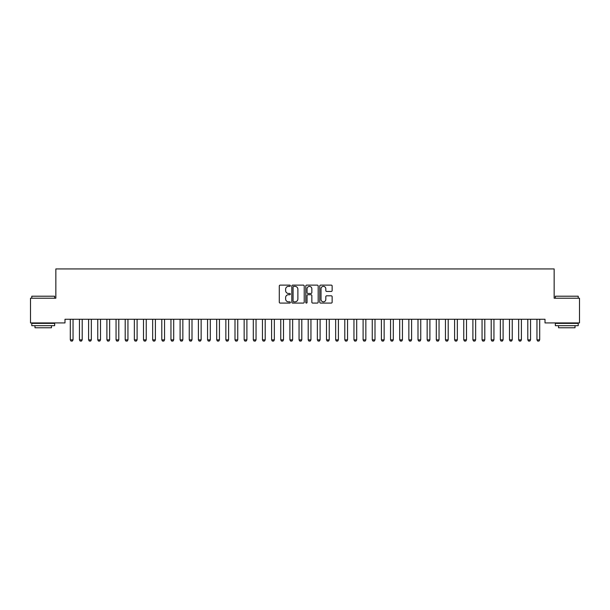 <?xml version="1.0" encoding="UTF-8"?>
<svg xmlns="http://www.w3.org/2000/svg" width="610" height="610" viewBox="0 0 610 610"><rect width="100%" height="100%" fill="white"/><g stroke="black" fill="none" stroke-linecap="round" stroke-linejoin="round"><path stroke-width="0.91" d="M290.36 285.747A0.625 0.625 0 0 0 289.735 285.122L280.188 285.122A0.9 0.9 0 0 0 279.288 286.021L279.288 302.186A0.9 0.9 0 0 0 280.188 303.086L289.735 303.086A0.625 0.625 0 0 0 290.36 302.453A0.625 0.625 0 0 0 289.735 301.828L288.5 301.828A2.875 2.875 0 0 1 285.625 298.953L285.625 297.604A2.875 2.875 0 0 1 288.5 294.729L289.735 294.729A0.625 0.625 0 0 0 290.36 294.104A0.625 0.625 0 0 0 289.735 293.471L288.5 293.471A2.875 2.875 0 0 1 285.625 290.596L285.625 289.254A2.875 2.875 0 0 1 288.5 286.38L289.735 286.38A0.625 0.625 0 0 0 290.36 285.747M331.245 291.45A0.9 0.9 0 0 0 332.145 290.558L332.145 286.021A0.9 0.9 0 0 0 331.245 285.122L320.646 285.122A0.9 0.9 0 0 0 319.754 286.021L319.754 302.186A0.9 0.9 0 0 0 320.646 303.086L331.245 303.086A0.9 0.9 0 0 0 332.145 302.186L332.145 296.704A0.9 0.9 0 0 0 331.245 295.812L326.716 295.812A0.9 0.9 0 0 0 325.816 296.704L325.816 299.426A2.402 2.402 0 0 1 323.414 301.828A2.402 2.402 0 0 1 321.012 299.426L321.012 288.782A2.402 2.402 0 0 1 323.414 286.38A2.402 2.402 0 0 1 325.816 288.782L325.816 290.558A0.9 0.9 0 0 0 326.716 291.45L331.245 291.45M545.005 319.266L64.995 319.266L64.995 322.926L30.5 322.926L30.5 298.221L55.845 298.221L55.845 268.941L554.154 268.941L554.154 298.221L579.5 298.221L579.5 322.926L545.005 322.926L545.005 319.266M304.215 286.021A0.9 0.9 0 0 0 303.315 285.122L292.716 285.122A0.9 0.9 0 0 0 291.816 286.021L291.816 302.186A0.9 0.9 0 0 0 292.716 303.086L303.315 303.086A0.9 0.9 0 0 0 304.215 302.186L304.215 286.021M306.685 285.122L317.284 285.122A0.9 0.9 0 0 1 318.184 286.021L318.184 302.186A0.9 0.9 0 0 1 317.284 303.086L312.747 303.086A0.9 0.9 0 0 1 311.847 302.186L311.847 295.629A0.9 0.9 0 0 0 310.947 294.729L307.943 294.729A0.9 0.9 0 0 0 307.043 295.629L307.043 302.453A0.625 0.625 0 0 1 306.418 303.086A0.625 0.625 0 0 1 305.785 302.453L305.785 286.021A0.9 0.9 0 0 1 306.685 285.122M293.707 286.38A0.625 0.625 0 0 0 293.075 287.005L293.075 301.195A0.625 0.625 0 0 0 293.707 301.828L295.011 301.828A2.875 2.875 0 0 0 297.886 298.953L297.886 289.254A2.875 2.875 0 0 0 295.011 286.38L293.707 286.38M311.847 288.827A2.402 2.402 0 0 0 309.445 286.425A2.402 2.402 0 0 0 307.043 288.827L307.043 292.579A0.9 0.9 0 0 0 307.943 293.471L310.947 293.471A0.9 0.9 0 0 0 311.847 292.579L311.847 288.827M70.196 319.266L70.257 319.465A0.915 0.915 0 0 1 70.302 319.739L70.302 339.869L73.047 339.869L73.047 319.739A0.915 0.915 0 0 1 73.093 319.465L73.154 319.266M73.047 339.869L72.361 341.059L70.989 341.059L70.302 339.869M79.346 319.266L79.407 319.465A0.915 0.915 0 0 1 79.453 319.739L79.453 339.869L82.197 339.869L82.197 319.739A0.915 0.915 0 0 1 82.243 319.465L82.304 319.266M82.197 339.869L81.511 341.059L80.139 341.059L79.453 339.869M88.496 319.266L88.557 319.465A0.915 0.915 0 0 1 88.602 319.739L88.602 339.869L91.347 339.869L91.347 319.739A0.915 0.915 0 0 1 91.393 319.465L91.454 319.266M91.347 339.869L90.661 341.059L89.289 341.059L88.602 339.869M31.781 296.208L54.656 296.208L31.781 296.208L31.781 298.221M54.656 325.671L31.781 325.671L31.781 323.384L54.656 323.384L54.656 325.671M51.453 325.671L51.453 327.776L34.983 327.776L34.983 325.671M555.344 296.208L578.219 296.208L555.344 296.208L555.344 298.221M578.219 325.671L555.344 325.671L555.344 323.384L578.219 323.384L578.219 325.671M575.016 325.671L575.016 327.776L558.546 327.776L558.546 325.671M97.646 319.266L97.707 319.465A0.915 0.915 0 0 1 97.752 319.739L97.752 339.869L100.498 339.869L100.498 319.739A0.915 0.915 0 0 1 100.543 319.465L100.604 319.266M100.498 339.869L99.811 341.059L98.439 341.059L97.752 339.869M106.796 319.266L106.857 319.465A0.915 0.915 0 0 1 106.902 319.739L106.902 339.869L109.648 339.869L109.648 319.739A0.915 0.915 0 0 1 109.693 319.465L109.754 319.266M109.648 339.869L108.961 341.059L107.589 341.059L106.902 339.869M115.946 319.266L116.007 319.465A0.915 0.915 0 0 1 116.052 319.739L116.052 339.869L118.797 339.869L118.797 319.739A0.915 0.915 0 0 1 118.843 319.465L118.904 319.266M118.797 339.869L118.111 341.059L116.739 341.059L116.052 339.869M125.096 319.266L125.157 319.465A0.915 0.915 0 0 1 125.202 319.739L125.202 339.869L127.948 339.869L127.948 319.739A0.915 0.915 0 0 1 127.993 319.465L128.054 319.266M127.948 339.869L127.261 341.059L125.889 341.059L125.202 339.869M134.246 319.266L134.307 319.465A0.915 0.915 0 0 1 134.352 319.739L134.352 339.869L137.097 339.869L137.097 319.739A0.915 0.915 0 0 1 137.143 319.465L137.204 319.266M137.097 339.869L136.411 341.059L135.039 341.059L134.352 339.869M143.396 319.266L143.457 319.465A0.915 0.915 0 0 1 143.502 319.739L143.502 339.869L146.248 339.869L146.248 319.739A0.915 0.915 0 0 1 146.293 319.465L146.354 319.266M146.248 339.869L145.561 341.059L144.189 341.059L143.502 339.869M152.546 319.266L152.607 319.465A0.915 0.915 0 0 1 152.652 319.739L152.652 339.869L155.398 339.869L155.398 319.739A0.915 0.915 0 0 1 155.443 319.465L155.504 319.266M155.398 339.869L154.711 341.059L153.339 341.059L152.652 339.869M161.696 319.266L161.757 319.465A0.915 0.915 0 0 1 161.802 319.739L161.802 339.869L164.547 339.869L164.547 319.739A0.915 0.915 0 0 1 164.593 319.465L164.654 319.266M164.547 339.869L163.861 341.059L162.489 341.059L161.802 339.869M170.846 319.266L170.907 319.465A0.915 0.915 0 0 1 170.952 319.739L170.952 339.869L173.697 339.869L173.697 319.739A0.915 0.915 0 0 1 173.743 319.465L173.804 319.266M173.697 339.869L173.011 341.059L171.639 341.059L170.952 339.869M179.996 319.266L180.057 319.465A0.915 0.915 0 0 1 180.102 319.739L180.102 339.869L182.847 339.869L182.847 319.739A0.915 0.915 0 0 1 182.893 319.465L182.954 319.266M182.847 339.869L182.161 341.059L180.789 341.059L180.102 339.869M189.146 319.266L189.207 319.465A0.915 0.915 0 0 1 189.252 319.739L189.252 339.869L191.998 339.869L191.998 319.739A0.915 0.915 0 0 1 192.043 319.465L192.104 319.266M191.998 339.869L191.311 341.059L189.939 341.059L189.252 339.869M198.296 319.266L198.357 319.465A0.915 0.915 0 0 1 198.402 319.739L198.402 339.869L201.148 339.869L201.148 319.739A0.915 0.915 0 0 1 201.193 319.465L201.254 319.266M201.148 339.869L200.461 341.059L199.089 341.059L198.402 339.869M207.446 319.266L207.507 319.465A0.915 0.915 0 0 1 207.552 319.739L207.552 339.869L210.297 339.869L210.297 319.739A0.915 0.915 0 0 1 210.343 319.465L210.404 319.266M210.297 339.869L209.611 341.059L208.239 341.059L207.552 339.869M216.596 319.266L216.657 319.465A0.915 0.915 0 0 1 216.702 319.739L216.702 339.869L219.447 339.869L219.447 319.739A0.915 0.915 0 0 1 219.493 319.465L219.554 319.266M219.447 339.869L218.761 341.059L217.389 341.059L216.702 339.869M225.746 319.266L225.807 319.465A0.915 0.915 0 0 1 225.852 319.739L225.852 339.869L228.597 339.869L228.597 319.739A0.915 0.915 0 0 1 228.643 319.465L228.704 319.266M228.597 339.869L227.911 341.059L226.539 341.059L225.852 339.869M234.896 319.266L234.957 319.465A0.915 0.915 0 0 1 235.002 319.739L235.002 339.869L237.748 339.869L237.748 319.739A0.915 0.915 0 0 1 237.793 319.465L237.854 319.266M237.748 339.869L237.061 341.059L235.689 341.059L235.002 339.869M244.046 319.266L244.107 319.465A0.915 0.915 0 0 1 244.152 319.739L244.152 339.869L246.898 339.869L246.898 319.739A0.915 0.915 0 0 1 246.943 319.465L247.004 319.266M246.898 339.869L246.211 341.059L244.839 341.059L244.152 339.869M253.196 319.266L253.257 319.465A0.915 0.915 0 0 1 253.302 319.739L253.302 339.869L256.048 339.869L256.048 319.739A0.915 0.915 0 0 1 256.093 319.465L256.154 319.266M256.048 339.869L255.361 341.059L253.989 341.059L253.302 339.869M262.346 319.266L262.407 319.465A0.915 0.915 0 0 1 262.452 319.739L262.452 339.869L265.197 339.869L265.197 319.739A0.915 0.915 0 0 1 265.243 319.465L265.304 319.266M265.197 339.869L264.511 341.059L263.139 341.059L262.452 339.869M271.496 319.266L271.557 319.465A0.915 0.915 0 0 1 271.602 319.739L271.602 339.869L274.347 339.869L274.347 319.739A0.915 0.915 0 0 1 274.393 319.465L274.454 319.266M274.347 339.869L273.661 341.059L272.289 341.059L271.602 339.869M280.646 319.266L280.707 319.465A0.915 0.915 0 0 1 280.752 319.739L280.752 339.869L283.498 339.869L283.498 319.739A0.915 0.915 0 0 1 283.543 319.465L283.604 319.266M283.498 339.869L282.811 341.059L281.439 341.059L280.752 339.869M289.796 319.266L289.857 319.465A0.915 0.915 0 0 1 289.902 319.739L289.902 339.869L292.647 339.869L292.647 319.739A0.915 0.915 0 0 1 292.693 319.465L292.754 319.266M292.647 339.869L291.961 341.059L290.589 341.059L289.902 339.869M298.946 319.266L299.007 319.465A0.915 0.915 0 0 1 299.052 319.739L299.052 339.869L301.798 339.869L301.798 319.739A0.915 0.915 0 0 1 301.843 319.465L301.904 319.266M301.798 339.869L301.111 341.059L299.739 341.059L299.052 339.869M308.096 319.266L308.157 319.465A0.915 0.915 0 0 1 308.202 319.739L308.202 339.869L310.947 339.869L310.947 319.739A0.915 0.915 0 0 1 310.993 319.465L311.054 319.266M310.947 339.869L310.261 341.059L308.889 341.059L308.202 339.869M317.246 319.266L317.307 319.465A0.915 0.915 0 0 1 317.352 319.739L317.352 339.869L320.097 339.869L320.097 319.739A0.915 0.915 0 0 1 320.143 319.465L320.204 319.266M320.097 339.869L319.411 341.059L318.039 341.059L317.352 339.869M326.396 319.266L326.457 319.465A0.915 0.915 0 0 1 326.502 319.739L326.502 339.869L329.248 339.869L329.248 319.739A0.915 0.915 0 0 1 329.293 319.465L329.354 319.266M329.248 339.869L328.561 341.059L327.189 341.059L326.502 339.869M335.546 319.266L335.607 319.465A0.915 0.915 0 0 1 335.652 319.739L335.652 339.869L338.397 339.869L338.397 319.739A0.915 0.915 0 0 1 338.443 319.465L338.504 319.266M338.397 339.869L337.711 341.059L336.339 341.059L335.652 339.869M344.696 319.266L344.757 319.465A0.915 0.915 0 0 1 344.802 319.739L344.802 339.869L347.548 339.869L347.548 319.739A0.915 0.915 0 0 1 347.593 319.465L347.654 319.266M347.548 339.869L346.861 341.059L345.489 341.059L344.802 339.869M353.846 319.266L353.907 319.465A0.915 0.915 0 0 1 353.952 319.739L353.952 339.869L356.697 339.869L356.697 319.739A0.915 0.915 0 0 1 356.743 319.465L356.804 319.266M356.697 339.869L356.011 341.059L354.639 341.059L353.952 339.869M362.996 319.266L363.057 319.465A0.915 0.915 0 0 1 363.102 319.739L363.102 339.869L365.847 339.869L365.847 319.739A0.915 0.915 0 0 1 365.893 319.465L365.954 319.266M365.847 339.869L365.161 341.059L363.789 341.059L363.102 339.869M372.146 319.266L372.207 319.465A0.915 0.915 0 0 1 372.252 319.739L372.252 339.869L374.998 339.869L374.998 319.739A0.915 0.915 0 0 1 375.043 319.465L375.104 319.266M374.998 339.869L374.311 341.059L372.939 341.059L372.252 339.869M381.296 319.266L381.357 319.465A0.915 0.915 0 0 1 381.402 319.739L381.402 339.869L384.147 339.869L384.147 319.739A0.915 0.915 0 0 1 384.193 319.465L384.254 319.266M384.147 339.869L383.461 341.059L382.089 341.059L381.402 339.869M390.446 319.266L390.507 319.465A0.915 0.915 0 0 1 390.553 319.739L390.553 339.869L393.297 339.869L393.297 319.739A0.915 0.915 0 0 1 393.343 319.465L393.404 319.266M393.297 339.869L392.611 341.059L391.239 341.059L390.553 339.869M399.596 319.266L399.657 319.465A0.915 0.915 0 0 1 399.702 319.739L399.702 339.869L402.447 339.869L402.447 319.739A0.915 0.915 0 0 1 402.493 319.465L402.554 319.266M402.447 339.869L401.761 341.059L400.389 341.059L399.702 339.869M408.746 319.266L408.807 319.465A0.915 0.915 0 0 1 408.853 319.739L408.853 339.869L411.597 339.869L411.597 319.739A0.915 0.915 0 0 1 411.643 319.465L411.704 319.266M411.597 339.869L410.911 341.059L409.539 341.059L408.853 339.869M417.896 319.266L417.957 319.465A0.915 0.915 0 0 1 418.002 319.739L418.002 339.869L420.747 339.869L420.747 319.739A0.915 0.915 0 0 1 420.793 319.465L420.854 319.266M420.747 339.869L420.061 341.059L418.689 341.059L418.002 339.869M427.046 319.266L427.107 319.465A0.915 0.915 0 0 1 427.153 319.739L427.153 339.869L429.897 339.869L429.897 319.739A0.915 0.915 0 0 1 429.943 319.465L430.004 319.266M429.897 339.869L429.211 341.059L427.839 341.059L427.153 339.869M436.196 319.266L436.257 319.465A0.915 0.915 0 0 1 436.303 319.739L436.303 339.869L439.047 339.869L439.047 319.739A0.915 0.915 0 0 1 439.093 319.465L439.154 319.266M439.047 339.869L438.361 341.059L436.989 341.059L436.303 339.869M445.346 319.266L445.407 319.465A0.915 0.915 0 0 1 445.452 319.739L445.452 339.869L448.197 339.869L448.197 319.739A0.915 0.915 0 0 1 448.243 319.465L448.304 319.266M448.197 339.869L447.511 341.059L446.139 341.059L445.452 339.869M454.496 319.266L454.557 319.465A0.915 0.915 0 0 1 454.603 319.739L454.603 339.869L457.347 339.869L457.347 319.739A0.915 0.915 0 0 1 457.393 319.465L457.454 319.266M457.347 339.869L456.661 341.059L455.289 341.059L454.603 339.869M463.646 319.266L463.707 319.465A0.915 0.915 0 0 1 463.752 319.739L463.752 339.869L466.497 339.869L466.497 319.739A0.915 0.915 0 0 1 466.543 319.465L466.604 319.266M466.497 339.869L465.811 341.059L464.439 341.059L463.752 339.869M472.796 319.266L472.857 319.465A0.915 0.915 0 0 1 472.903 319.739L472.903 339.869L475.647 339.869L475.647 319.739A0.915 0.915 0 0 1 475.693 319.465L475.754 319.266M475.647 339.869L474.961 341.059L473.589 341.059L472.903 339.869M481.946 319.266L482.007 319.465A0.915 0.915 0 0 1 482.053 319.739L482.053 339.869L484.797 339.869L484.797 319.739A0.915 0.915 0 0 1 484.843 319.465L484.904 319.266M484.797 339.869L484.111 341.059L482.739 341.059L482.053 339.869M491.096 319.266L491.157 319.465A0.915 0.915 0 0 1 491.202 319.739L491.202 339.869L493.947 339.869L493.947 319.739A0.915 0.915 0 0 1 493.993 319.465L494.054 319.266M493.947 339.869L493.261 341.059L491.889 341.059L491.202 339.869M500.246 319.266L500.307 319.465A0.915 0.915 0 0 1 500.353 319.739L500.353 339.869L503.097 339.869L503.097 319.739A0.915 0.915 0 0 1 503.143 319.465L503.204 319.266M503.097 339.869L502.411 341.059L501.039 341.059L500.353 339.869M509.396 319.266L509.457 319.465A0.915 0.915 0 0 1 509.502 319.739L509.502 339.869L512.247 339.869L512.247 319.739A0.915 0.915 0 0 1 512.293 319.465L512.354 319.266M512.247 339.869L511.561 341.059L510.189 341.059L509.502 339.869M518.546 319.266L518.607 319.465A0.915 0.915 0 0 1 518.653 319.739L518.653 339.869L521.397 339.869L521.397 319.739A0.915 0.915 0 0 1 521.443 319.465L521.504 319.266M521.397 339.869L520.711 341.059L519.339 341.059L518.653 339.869M527.696 319.266L527.757 319.465A0.915 0.915 0 0 1 527.803 319.739L527.803 339.869L530.547 339.869L530.547 319.739A0.915 0.915 0 0 1 530.593 319.465L530.654 319.266M530.547 339.869L529.861 341.059L528.489 341.059L527.803 339.869M536.846 319.266L536.907 319.465A0.915 0.915 0 0 1 536.952 319.739L536.952 339.869L539.697 339.869L539.697 319.739A0.915 0.915 0 0 1 539.743 319.465L539.804 319.266M539.697 339.869L539.011 341.059L537.639 341.059L536.952 339.869M54.656 298.221L54.656 296.208M49.441 323.384L49.441 322.926M36.996 323.384L36.996 322.926M578.219 298.221L578.219 296.208M573.004 323.384L573.004 322.926M560.559 323.384L560.559 322.926"/></g></svg>
